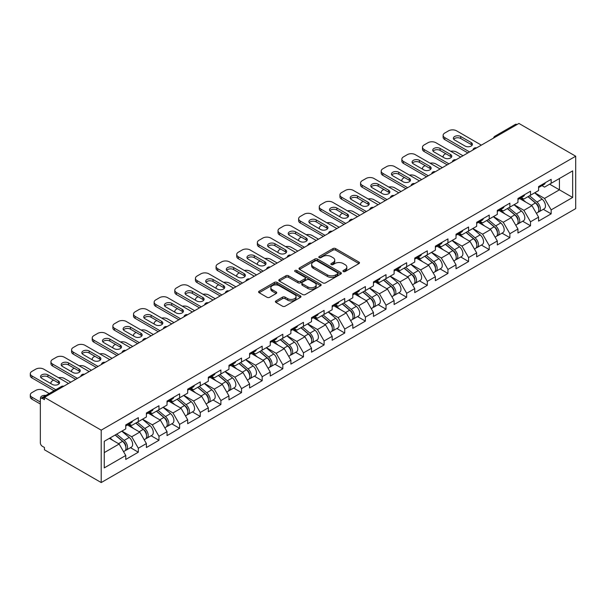 <?xml version="1.0" encoding="UTF-8"?>
<svg xmlns="http://www.w3.org/2000/svg" width="606" height="606" viewBox="0 0 606 606"><rect width="100%" height="100%" fill="white"/><g stroke="black" fill="none" stroke-linecap="round" stroke-linejoin="round"><path stroke-width="0.91" d="M343.322 271.549A1.288 0.742 0 0 0 345.14 271.549L358.941 263.58A1.833 1.06 0 0 0 359.479 262.83A1.833 1.06 0 0 0 358.941 262.08L335.565 248.581A1.833 1.06 0 0 0 332.967 248.581L319.165 256.55A1.288 0.742 0 0 0 318.786 257.073A1.288 0.742 0 0 0 319.165 257.603A1.288 0.742 0 0 0 320.983 257.603L322.771 256.573A5.878 3.394 0 0 1 331.081 256.573L333.027 257.694A5.878 3.394 0 0 1 334.754 260.095A5.878 3.394 0 0 1 333.027 262.496L331.247 263.527A1.288 0.742 0 0 0 330.868 264.049A1.288 0.742 0 0 0 331.247 264.572A1.288 0.742 0 0 0 333.065 264.572L334.845 263.542A5.878 3.394 0 0 1 343.163 263.542L345.109 264.67A5.878 3.394 0 0 1 346.829 267.064A5.878 3.394 0 0 1 345.109 269.465L343.322 270.496A1.288 0.742 0 0 0 342.943 271.026A1.288 0.742 0 0 0 343.322 271.549L343.322 270.496M275.95 300.924A1.833 1.06 0 0 0 275.412 301.674A1.833 1.06 0 0 0 275.95 302.424L282.51 306.212A1.833 1.06 0 0 0 285.108 306.212L300.432 297.364A1.833 1.06 0 0 0 300.97 296.614A1.833 1.06 0 0 0 300.432 295.864L277.056 282.366A1.833 1.06 0 0 0 274.457 282.366L259.133 291.213A1.833 1.06 0 0 0 258.588 291.963A1.833 1.06 0 0 0 259.133 292.713L267.049 297.288A1.833 1.06 0 0 0 269.647 297.288L276.207 293.501A1.833 1.06 0 0 0 276.745 292.751A1.833 1.06 0 0 0 276.207 292.001L272.283 289.729A4.916 2.833 0 0 1 270.844 287.729A4.916 2.833 0 0 1 273.874 285.108A4.916 2.833 0 0 1 279.23 285.721L294.622 294.607A4.916 2.833 0 0 1 296.061 296.614A4.916 2.833 0 0 1 293.024 299.235A4.916 2.833 0 0 1 287.668 298.614L285.108 297.137A1.833 1.06 0 0 0 282.51 297.137L275.95 300.924L275.95 302.424L282.51 298.667L282.51 297.137M44.45 397.385L518.933 123.442L575.7 156.212L101.21 430.154L44.45 397.385L44.45 399.672L42.329 398.453A2.81 1.621 -120 0 0 40.928 398.316A2.81 1.621 -120 0 0 40.344 399.596L40.344 442.834A2.81 1.621 -120 0 0 42.329 446.274L44.45 447.493L44.45 449.788L101.21 482.558L101.21 430.154M322.9 282.888A1.833 1.06 0 0 0 325.498 282.888L340.822 274.041A1.833 1.06 0 0 0 341.36 273.291A1.833 1.06 0 0 0 340.822 272.541L317.446 259.042A1.833 1.06 0 0 0 314.847 259.042L299.523 267.89A1.833 1.06 0 0 0 298.985 268.64A1.833 1.06 0 0 0 299.523 269.39L322.9 282.888M295.554 271.829A1.288 0.742 0 0 1 296.857 272.011L296.857 270.481L320.627 284.199A1.833 1.06 0 0 1 321.165 284.949A1.833 1.06 0 0 1 320.627 285.699L305.303 294.546A1.833 1.06 0 0 1 302.705 294.546L279.328 281.055L279.328 279.555A1.833 1.06 0 0 0 278.79 280.305A1.833 1.06 0 0 0 279.328 281.055M279.328 279.555L285.888 275.768A1.833 1.06 0 0 1 288.479 275.768L297.963 281.237A1.833 1.06 0 0 0 300.561 281.237L304.909 278.73A1.833 1.06 0 0 0 305.447 277.98A1.833 1.06 0 0 0 304.909 277.23L295.039 271.526A1.288 0.742 0 0 1 294.667 271.003A1.288 0.742 0 0 1 295.455 270.321A1.288 0.742 0 0 1 296.857 270.481M101.21 482.558L575.7 208.615L575.7 156.212M130.479 447.66L138.327 452.197L138.327 448.22L131.714 436.767L121.92 431.108M138.327 452.197L125.76 459.454L125.76 455.477L104.255 467.893L104.255 441.312L125.76 428.897L125.76 424.92L138.327 417.663L138.327 421.64L146.394 416.981L146.394 413.004L158.969 405.747L158.969 409.717L167.036 405.058L167.036 401.089L179.611 393.832L179.611 397.801L187.678 393.142L187.678 389.173L200.253 381.916L200.253 385.886L208.32 381.227L208.32 377.25L220.895 369.993L220.895 373.97L228.962 369.312L228.962 365.335L241.536 358.078L241.536 362.055L249.604 357.388L249.604 353.419L262.178 346.162L262.178 350.132L270.246 345.473L270.246 341.504L282.82 334.247L282.82 338.216L290.888 333.558L290.888 329.581L303.454 322.324L303.454 326.301L311.529 321.642L311.529 317.665L324.096 310.408L324.096 314.385L332.171 309.719L332.171 305.75L344.738 298.493L344.738 302.462L352.813 297.804L352.813 293.834L365.38 286.577L365.38 290.547L373.455 285.888L373.455 281.919L386.022 274.662L386.022 278.631L394.097 273.973L394.097 269.996L406.664 262.739L406.664 266.716L414.739 262.057L414.739 258.08L427.306 250.823L427.306 254.793L435.381 250.134L435.381 246.165L447.948 238.908L447.948 242.877L456.023 238.219L456.023 234.249L468.589 226.992L468.589 230.962L476.664 226.303L476.664 222.326L489.231 215.069L489.231 219.046L497.299 214.388L497.299 210.411L509.873 203.154L509.873 207.131L517.941 202.465L517.941 198.495L530.515 191.238L530.515 195.208L538.582 190.549L538.582 186.58L551.157 179.323L551.157 183.292L572.655 170.877L572.655 197.465L551.157 209.881L544.536 198.42L534.75 192.769M543.302 209.32L551.157 213.85L551.157 209.881M551.157 213.85L538.582 221.107L538.582 217.137L530.515 221.796L523.895 210.335L514.108 204.684M522.66 221.235L530.515 225.765L530.515 221.796M530.515 225.765L517.941 233.022L517.941 229.053L509.873 233.711L503.26 222.25L493.466 216.6M502.026 233.151L509.873 237.688L509.873 233.711M509.873 237.688L497.299 244.945L497.299 240.968L489.231 245.627L482.618 234.174L472.824 228.515M481.384 245.066L489.231 249.604L489.231 245.627M489.231 249.604L476.664 256.861L476.664 252.884L468.589 257.55L461.977 246.089L452.182 240.438M460.742 256.989L468.589 261.519L468.589 257.55M468.589 261.519L456.023 268.776L456.023 264.807L447.948 269.465L441.335 258.005L431.54 252.354M440.1 268.905L447.948 273.435L447.948 269.465M447.948 273.435L435.381 280.692L435.381 276.722L427.306 281.381L420.693 269.92L410.898 264.269M419.458 280.82L427.306 285.35L427.306 281.381M427.306 285.35L414.739 292.607L414.739 288.638L406.664 293.296L400.051 281.843L390.256 276.185M398.816 292.736L406.664 297.273L406.664 293.296M406.664 297.273L394.097 304.53L394.097 300.553L386.022 305.212L379.409 293.758L369.615 288.1M378.174 304.659L386.022 309.189L386.022 305.212M386.022 309.189L373.455 316.446L373.455 312.476L365.38 317.135L358.767 305.674L348.973 300.023M357.532 316.574L365.38 321.104L365.38 317.135M365.38 321.104L352.813 328.361L352.813 324.392L344.738 329.05L338.125 317.589L328.331 311.938M336.891 328.49L344.738 333.02L344.738 329.05M344.738 333.02L332.171 340.277L332.171 336.307L324.096 340.966L317.483 329.505L307.689 323.854M316.249 340.405L324.096 344.943L324.096 340.966M324.096 344.943L311.529 352.2L311.529 348.223L303.454 352.881L296.842 341.428L287.047 335.769M295.607 352.321L303.454 356.858L303.454 352.881M303.454 356.858L290.888 364.115L290.888 360.138L282.82 364.804L276.2 353.343L266.413 347.692M274.965 364.244L282.82 368.774L282.82 364.804M282.82 368.774L270.246 376.031L270.246 372.061L262.178 376.72L255.558 365.259L245.771 359.608M254.323 376.159L262.178 380.689L262.178 376.72M262.178 380.689L249.604 387.946L249.604 383.977L241.536 388.635L234.916 377.174L225.129 371.523M233.681 388.075L241.536 392.612L241.536 388.635M241.536 392.612L228.962 399.869L228.962 395.892L220.895 400.551L214.274 389.097L204.487 383.439M213.039 399.99L220.895 404.528L220.895 400.551M220.895 404.528L208.32 411.785L208.32 407.808L200.253 412.474L193.632 401.013L183.845 395.362M192.397 411.913L200.253 416.443L200.253 412.474M200.253 416.443L187.678 423.7L187.678 419.731L179.611 424.389L172.99 412.928L163.203 407.277M171.756 423.829L179.611 428.359L179.611 424.389M179.611 428.359L167.036 435.616L167.036 431.646L158.969 436.305L152.356 424.844L142.561 419.193M151.121 435.744L158.969 440.274L158.969 436.305M158.969 440.274L146.394 447.531L146.394 443.562L138.327 448.22M129.154 423.98L131.714 425.457L138.327 421.64M131.714 436.767L139.781 432.101L127.434 424.973M146.394 443.562L139.781 432.101M149.796 412.065L152.356 413.542L158.969 409.717M152.356 424.844L160.423 420.185L148.076 413.057M167.036 431.646L160.423 420.185M170.438 400.149L172.99 401.619L179.611 397.801M172.99 412.928L181.065 408.27L168.718 401.142M187.678 419.731L181.065 408.27M191.079 388.226L193.632 389.703L200.253 385.886M193.632 401.013L201.707 396.354L189.36 389.219M208.32 407.808L201.707 396.354M211.721 376.311L214.274 377.788L220.895 373.97M214.274 389.097L222.349 384.431L210.002 377.303M228.962 395.892L222.349 384.431M232.363 364.395L234.916 365.873L241.536 362.055M234.916 377.174L242.991 372.516L230.644 365.388M249.604 383.977L242.991 372.516M253.005 352.48L255.558 353.957L262.178 350.132M255.558 365.259L263.633 360.6L251.278 353.472M270.246 372.061L263.633 360.6M273.647 340.557L276.2 342.034L282.82 338.216M276.2 353.343L284.275 348.685L271.92 341.549M290.888 360.138L284.275 348.685M294.281 328.641L296.842 330.118L303.454 326.301M296.842 341.428L304.916 336.762L292.562 329.634M311.529 348.223L304.916 336.762M314.923 316.726L317.483 318.203L324.096 314.385M317.483 329.505L325.558 324.846L313.204 317.718M332.171 336.307L325.558 324.846M335.565 304.81L338.125 306.288L344.738 302.462M338.125 317.589L346.2 312.931L333.845 305.803M352.813 324.392L346.2 312.931M356.207 292.887L358.767 294.365L365.38 290.547M358.767 305.674L366.835 301.015L354.487 293.887M373.455 312.476L366.835 301.015M376.849 280.972L379.409 282.449L386.022 278.631M379.409 293.758L387.476 289.1L375.129 281.964M394.097 300.553L387.476 289.1M397.491 269.056L400.051 270.534L406.664 266.716M400.051 281.843L408.118 277.177L395.771 270.049M414.739 288.638L408.118 277.177M418.132 257.141L420.693 258.618L427.306 254.793M420.693 269.92L428.76 265.261L416.413 258.133M435.381 276.722L428.76 265.261M438.774 245.225L441.335 246.695L447.948 242.877M441.335 258.005L449.402 253.346L437.055 246.218M456.023 264.807L449.402 253.346M459.416 233.302L461.977 234.78L468.589 230.962M461.977 246.089L470.044 241.43L457.697 234.295M476.664 252.884L470.044 241.43M480.058 221.387L482.618 222.864L489.231 219.046M482.618 234.174L490.686 229.507L478.339 222.379M497.299 240.968L490.686 229.507M500.7 209.471L503.26 210.949L509.873 207.131M503.26 222.25L511.328 217.592L498.98 210.464M517.941 229.053L511.328 217.592M521.342 197.556L523.895 199.033L530.515 195.208M523.895 210.335L531.97 205.676L519.622 198.548M538.582 217.137L531.97 205.676M516.948 124.586L496.443 136.426M495.594 136.911A2.81 1.621 120 0 1 496.306 136.35A2.81 1.621 60 0 0 494.905 136.214L515.418 124.366A2.81 1.621 60 0 1 516.82 124.51M541.984 185.633L544.536 187.11L551.157 183.292M544.536 198.42L559.421 189.822L559.421 178.52L572.655 170.877M549.634 184.171L572.655 197.465M104.255 452.614L119.14 444.024L109.353 438.365M125.76 455.477L119.14 444.024M343.837 271.73L345.109 270.996A5.878 3.394 0 0 0 346.829 268.594L346.829 267.064M334.754 260.095L334.754 261.625A5.878 3.394 0 0 1 333.027 264.019L331.755 264.754M358.919 263.595L335.565 250.111A1.833 1.06 0 0 0 332.967 250.111L319.68 257.785M340.799 274.056L317.446 260.572A1.833 1.06 0 0 0 314.847 260.572L299.546 269.405M337.572 273.814A1.288 0.742 0 0 0 337.951 273.291A1.288 0.742 0 0 0 337.572 272.768L317.052 260.921A1.288 0.742 0 0 0 315.234 260.921L313.355 262.004A5.878 3.394 0 0 0 311.635 264.405A5.878 3.394 0 0 0 313.355 266.807L327.384 274.904A5.878 3.394 0 0 0 335.694 274.904L337.572 273.814L337.572 275.344A1.288 0.742 0 0 0 337.951 274.821L337.951 273.291M311.635 264.405L311.635 265.936A5.878 3.394 0 0 0 313.355 268.337L313.355 266.807M337.572 275.344L335.694 276.434A5.878 3.394 0 0 1 327.384 276.434L313.355 268.337M279.351 281.063L285.888 277.29L285.888 275.768M305.447 277.98L305.447 279.502A1.833 1.06 0 0 1 304.909 280.252L300.561 282.767A1.833 1.06 0 0 1 297.963 282.767L288.479 277.29A1.833 1.06 0 0 0 285.888 277.29M296.857 272.011L320.604 285.714M307.803 286.918A4.916 2.833 0 0 0 313.158 287.532A4.916 2.833 0 0 0 316.188 284.911A4.916 2.833 0 0 0 314.749 282.911L309.325 279.775A1.833 1.06 0 0 0 306.727 279.775L302.379 282.29A1.833 1.06 0 0 0 301.841 283.04A1.833 1.06 0 0 0 302.379 283.79L307.803 286.918L307.803 288.448A4.916 2.833 0 0 0 313.158 289.062A4.916 2.833 0 0 0 316.188 286.441L316.188 284.911M301.841 283.04L301.841 284.57A1.833 1.06 0 0 0 302.379 285.32L302.379 283.79M307.803 288.448L302.379 285.32M296.061 296.614L296.061 298.137A4.916 2.833 0 0 1 293.024 300.758A4.916 2.833 0 0 1 287.668 300.144L285.108 298.667A1.833 1.06 0 0 0 282.51 298.667M270.844 287.729L270.844 289.251A4.916 2.833 0 0 0 272.283 291.259L272.283 289.729M276.185 293.516L272.283 291.259M300.432 295.864L300.432 297.364L277.056 283.896A1.833 1.06 0 0 0 274.457 283.896L259.156 292.728M537.007 204.154L536.083 203.624M538.196 212.032A6.174 3.568 -120 0 0 539.09 211.752A6.174 3.568 -120 0 0 540.204 207.434A6.174 3.568 -120 0 0 536.984 202.056L529.538 195.776M539.09 211.752L544.188 208.812A6.174 3.568 -120 0 0 545.294 204.495A6.174 3.568 -120 0 0 542.082 199.116L534.636 192.829M528.106 196.602L536.598 203.767A3.742 2.159 60 0 1 538.62 208.381M462.969 155.757L456.545 152.045A5.613 3.242 0 0 0 450.72 151.28M445.766 153.689L444.774 154.265A5.613 3.242 0 0 0 443.13 156.553A5.613 3.242 0 0 0 443.274 157.295M536.378 213.32L537.507 212.668A6.174 3.568 -120 0 0 538.613 208.35A6.174 3.568 -120 0 0 535.401 202.972L527.955 196.692M525.803 202.116L520.781 197.874M453.727 139.251A4.303 2.485 180 0 1 460.719 138.486L471.173 144.523A4.303 2.485 180 0 1 472.074 145.288M467.862 152.924L444.774 139.6A5.613 3.242 180 0 1 443.13 137.304L443.13 135.32A5.613 3.242 0 0 0 444.774 137.607L444.774 139.6M540.241 185.618A6.174 3.568 60 0 1 539.09 187.307A6.174 3.568 60 0 1 538.582 187.512M545.339 182.679A6.174 3.568 60 0 1 544.188 184.36L539.09 187.307M443.13 135.32A5.613 3.242 0 0 1 444.774 133.025L448.607 130.813A5.613 3.242 0 0 1 456.545 130.813L481.361 145.137M469.582 151.932L444.774 137.607M460.719 136.501L471.173 142.539A4.303 2.485 180 0 1 472.43 144.296A4.303 2.485 180 0 1 469.771 146.591A4.303 2.485 180 0 1 465.082 146.054L454.629 140.016A4.303 2.485 180 0 1 453.371 138.259A4.303 2.485 180 0 1 456.03 135.964A4.303 2.485 180 0 1 460.719 136.501L460.719 138.486M516.373 216.077L515.441 215.539M517.554 223.947A6.174 3.568 -120 0 0 518.448 223.667A6.174 3.568 -120 0 0 519.562 219.349A6.174 3.568 -120 0 0 516.342 213.971L508.896 207.691M518.448 223.667L523.546 220.728A6.174 3.568 -120 0 0 524.652 216.41A6.174 3.568 -120 0 0 521.44 211.032L513.994 204.752M507.464 208.517L515.956 215.683A3.742 2.159 60 0 1 517.978 220.296M442.327 167.673L435.911 163.968A5.613 3.242 0 0 0 430.078 163.196M425.124 165.605L424.132 166.18A5.613 3.242 0 0 0 422.488 168.476A5.613 3.242 0 0 0 422.632 169.21M515.736 225.235L516.865 224.584A6.174 3.568 -120 0 0 517.971 220.266A6.174 3.568 -120 0 0 514.759 214.888L507.313 208.608M505.162 214.032L500.139 209.797M495.731 227.992L494.799 227.455M496.912 235.863A6.174 3.568 -120 0 0 497.806 235.582A6.174 3.568 -120 0 0 498.92 231.272A6.174 3.568 -120 0 0 495.7 225.886L488.254 219.607M497.806 235.582L502.904 232.643A6.174 3.568 -120 0 0 504.01 228.326A6.174 3.568 -120 0 0 500.798 222.947L493.352 216.668M486.823 220.432L495.314 227.606A3.742 2.159 60 0 1 497.337 232.212M421.685 179.588L415.269 175.884A5.613 3.242 0 0 0 409.436 175.119M404.482 177.528L403.49 178.096A5.613 3.242 0 0 0 401.846 180.391A5.613 3.242 0 0 0 401.998 181.133M495.094 237.151L496.223 236.499A6.174 3.568 -120 0 0 497.329 232.189A6.174 3.568 -120 0 0 494.117 226.803L486.671 220.523M484.52 225.955L479.497 221.713M475.089 239.908L474.157 239.37M476.271 247.778A6.174 3.568 -120 0 0 477.172 247.498A6.174 3.568 -120 0 0 478.278 243.188A6.174 3.568 -120 0 0 475.059 237.81L467.612 231.522M477.172 247.498L482.262 244.559A6.174 3.568 -120 0 0 483.368 240.249A6.174 3.568 -120 0 0 480.157 234.863L472.71 228.583M466.181 232.356L474.672 239.521A3.742 2.159 60 0 1 476.695 244.127M401.043 191.504L394.627 187.799A5.613 3.242 0 0 0 388.794 187.034M383.84 189.443L382.848 190.019A5.613 3.242 0 0 0 381.204 192.307A5.613 3.242 0 0 0 381.356 193.049M474.453 249.066L475.581 248.415A6.174 3.568 -120 0 0 476.687 244.104A6.174 3.568 -120 0 0 473.475 238.726L466.029 232.439M463.878 237.87L458.856 233.628M454.447 251.823L453.515 251.293M455.629 259.694A6.174 3.568 -120 0 0 456.53 259.421A6.174 3.568 -120 0 0 457.636 255.103A6.174 3.568 -120 0 0 454.424 249.725L446.97 243.445M456.53 259.421L461.62 256.474A6.174 3.568 -120 0 0 462.734 252.164A6.174 3.568 -120 0 0 459.515 246.786L452.068 240.499M445.539 244.271L454.03 251.437A3.742 2.159 60 0 1 456.053 256.05M380.401 203.419L373.985 199.715A5.613 3.242 0 0 0 368.16 198.95M363.199 201.359L362.206 201.934A5.613 3.242 0 0 0 360.562 204.222A5.613 3.242 0 0 0 360.714 204.964M453.811 260.981L454.939 260.338A6.174 3.568 -120 0 0 456.045 256.02A6.174 3.568 -120 0 0 452.833 250.642L445.387 244.362M443.236 249.786L438.214 245.544M433.805 263.739L432.881 263.209M434.987 271.617A6.174 3.568 -120 0 0 435.888 271.337A6.174 3.568 -120 0 0 436.994 267.019A6.174 3.568 -120 0 0 433.782 261.64L426.329 255.361M435.888 271.337L440.979 268.397A6.174 3.568 -120 0 0 442.092 264.08A6.174 3.568 -120 0 0 438.873 258.701L431.427 252.414M424.897 256.186L433.396 263.352A3.742 2.159 60 0 1 435.411 267.966M359.759 215.342L353.343 211.638A5.613 3.242 0 0 0 347.518 210.865M342.557 213.274L341.564 213.85A5.613 3.242 0 0 0 339.921 216.145A5.613 3.242 0 0 0 340.072 216.88M433.176 272.905L434.297 272.253A6.174 3.568 -120 0 0 435.411 267.935A6.174 3.568 -120 0 0 432.192 262.557L424.745 256.277M422.594 261.701L417.572 257.467M433.085 151.167A4.303 2.485 180 0 1 440.077 150.409L450.531 156.439A4.303 2.485 180 0 1 451.432 157.204M447.22 164.847L424.132 151.515A5.613 3.242 180 0 1 422.488 149.22L422.488 147.235A5.613 3.242 0 0 0 424.132 149.53L424.132 151.515M519.6 197.541A6.174 3.568 60 0 1 518.448 199.222A6.174 3.568 60 0 1 517.941 199.427M524.698 194.594A6.174 3.568 60 0 1 523.546 196.283L518.448 199.222M422.488 147.235A5.613 3.242 0 0 1 424.132 144.948L427.965 142.728A5.613 3.242 0 0 1 435.911 142.728L460.719 157.052M448.94 163.847L424.132 149.53M440.077 148.417L450.531 154.454A4.303 2.485 180 0 1 451.788 156.212A4.303 2.485 180 0 1 449.129 158.507A4.303 2.485 180 0 1 444.44 157.969L433.987 151.932A4.303 2.485 180 0 1 432.729 150.174A4.303 2.485 180 0 1 435.388 147.879A4.303 2.485 180 0 1 440.077 148.417L440.077 150.409M412.444 163.09A4.303 2.485 180 0 1 419.435 162.325L429.889 168.362A4.303 2.485 180 0 1 430.79 169.119M426.579 176.763L403.49 163.431A5.613 3.242 180 0 1 401.846 161.143L401.846 159.151A5.613 3.242 0 0 0 403.49 161.446L403.49 163.431M498.958 209.456A6.174 3.568 60 0 1 497.806 211.138A6.174 3.568 60 0 1 497.299 211.35M504.056 206.517A6.174 3.568 60 0 1 502.904 208.199L497.806 211.138M401.846 159.151A5.613 3.242 0 0 1 403.49 156.863L407.33 154.644A5.613 3.242 0 0 1 415.269 154.644L440.077 168.968M428.298 175.77L403.49 161.446M419.435 160.34L429.889 166.37A4.303 2.485 180 0 1 431.146 168.127A4.303 2.485 180 0 1 428.487 170.422A4.303 2.485 180 0 1 423.799 169.885L413.345 163.855A4.303 2.485 180 0 1 412.088 162.097A4.303 2.485 180 0 1 414.746 159.795A4.303 2.485 180 0 1 419.435 160.34L419.435 162.325M391.802 175.005A4.303 2.485 180 0 1 398.793 174.24L409.247 180.277A4.303 2.485 180 0 1 410.148 181.042M405.937 188.678L382.848 175.346A5.613 3.242 180 0 1 381.204 173.058L381.204 171.074A5.613 3.242 0 0 0 382.848 173.361L382.848 175.346M478.316 221.372A6.174 3.568 60 0 1 477.172 223.053A6.174 3.568 60 0 1 476.664 223.266M483.414 218.433A6.174 3.568 60 0 1 482.262 220.114L477.172 223.053M381.204 171.074A5.613 3.242 0 0 1 382.848 168.779L386.689 166.567A5.613 3.242 0 0 1 394.627 166.567L419.435 180.883M407.656 187.686L382.848 173.361M398.793 172.255L409.247 178.293A4.303 2.485 180 0 1 410.504 180.043A4.303 2.485 180 0 1 407.846 182.345A4.303 2.485 180 0 1 403.157 181.8L392.703 175.77A4.303 2.485 180 0 1 391.446 174.013A4.303 2.485 180 0 1 394.105 171.718A4.303 2.485 180 0 1 398.793 172.255L398.793 174.24M371.16 186.921A4.303 2.485 180 0 1 378.152 186.156L388.605 192.193A4.303 2.485 180 0 1 389.507 192.958M385.295 200.594L362.206 187.269A5.613 3.242 180 0 1 360.562 184.974L360.562 182.989A5.613 3.242 0 0 0 362.206 185.277L362.206 187.269M457.674 233.287A6.174 3.568 60 0 1 456.53 234.976A6.174 3.568 60 0 1 456.023 235.181M462.772 230.348A6.174 3.568 60 0 1 461.62 232.03L456.53 234.976M360.562 182.989A5.613 3.242 0 0 1 362.206 180.694L366.047 178.482A5.613 3.242 0 0 1 373.985 178.482L398.793 192.806M387.014 199.601L362.206 185.277M378.152 184.171L388.605 190.208A4.303 2.485 180 0 1 389.863 191.966A4.303 2.485 180 0 1 387.211 194.261A4.303 2.485 180 0 1 382.515 193.723L372.061 187.686A4.303 2.485 180 0 1 370.804 185.928A4.303 2.485 180 0 1 373.463 183.633A4.303 2.485 180 0 1 378.152 184.171L378.152 186.156M350.518 198.836A4.303 2.485 180 0 1 357.51 198.079L367.963 204.108A4.303 2.485 180 0 1 368.865 204.873M364.653 212.517L341.564 199.185A5.613 3.242 180 0 1 339.921 196.889L339.921 194.905A5.613 3.242 0 0 0 341.564 197.2L341.564 199.185M437.032 245.21A6.174 3.568 60 0 1 435.888 246.892A6.174 3.568 60 0 1 435.381 247.096M442.13 242.264A6.174 3.568 60 0 1 440.979 243.945L435.888 246.892M339.921 194.905A5.613 3.242 0 0 1 341.564 192.61L345.405 190.398A5.613 3.242 0 0 1 353.343 190.398L378.152 204.722M366.372 211.517L341.564 197.2M357.51 196.086L367.963 202.124A4.303 2.485 180 0 1 369.221 203.881A4.303 2.485 180 0 1 366.569 206.176A4.303 2.485 180 0 1 361.873 205.639L351.419 199.601A4.303 2.485 180 0 1 350.162 197.844A4.303 2.485 180 0 1 352.821 195.549A4.303 2.485 180 0 1 357.51 196.086L357.51 198.079M413.163 275.662L412.239 275.124M414.345 283.532A6.174 3.568 -120 0 0 415.246 283.252A6.174 3.568 -120 0 0 416.352 278.942A6.174 3.568 -120 0 0 413.14 273.556L405.694 267.276M415.246 283.252L420.337 280.313A6.174 3.568 -120 0 0 421.45 275.995A6.174 3.568 -120 0 0 418.231 270.617L410.785 264.337M404.255 268.102L412.754 275.268A3.742 2.159 60 0 1 414.769 279.881M339.118 227.258L332.702 223.553A5.613 3.242 0 0 0 326.876 222.788M321.915 225.197L320.922 225.765A5.613 3.242 0 0 0 319.279 228.061A5.613 3.242 0 0 0 319.43 228.803M412.534 284.82L413.656 284.169A6.174 3.568 -120 0 0 414.769 279.858A6.174 3.568 -120 0 0 411.55 274.473L404.104 268.193M401.952 273.617L396.93 269.382M329.876 210.759A4.303 2.485 180 0 1 336.868 209.994L347.321 216.024A4.303 2.485 180 0 1 348.223 216.789M344.011 224.432L320.922 211.1A5.613 3.242 180 0 1 319.279 208.805L319.279 206.82A5.613 3.242 0 0 0 320.922 209.115L320.922 211.1M416.39 257.126A6.174 3.568 60 0 1 415.246 258.807A6.174 3.568 60 0 1 414.739 259.02M421.488 254.187A6.174 3.568 60 0 1 420.337 255.868L415.246 258.807M319.279 206.82A5.613 3.242 0 0 1 320.922 204.533L324.763 202.313A5.613 3.242 0 0 1 332.702 202.313L357.51 216.637M345.731 223.44L320.922 209.115M336.868 208.01L347.321 214.039A4.303 2.485 180 0 1 348.579 215.797A4.303 2.485 180 0 1 345.928 218.092A4.303 2.485 180 0 1 341.231 217.554L330.785 211.517A4.303 2.485 180 0 1 329.52 209.759A4.303 2.485 180 0 1 332.179 207.464A4.303 2.485 180 0 1 336.868 208.01L336.868 209.994M392.521 287.577L391.597 287.039M393.703 295.448A6.174 3.568 -120 0 0 394.604 295.167A6.174 3.568 -120 0 0 395.71 290.857A6.174 3.568 -120 0 0 392.499 285.479L385.052 279.192M394.604 295.167L399.695 292.228A6.174 3.568 -120 0 0 400.808 287.911A6.174 3.568 -120 0 0 397.589 282.532L390.143 276.253M383.613 280.025L392.112 287.191A3.742 2.159 60 0 1 394.127 291.797M318.476 239.173L312.06 235.469A5.613 3.242 0 0 0 306.235 234.704M301.273 237.113L300.281 237.688A5.613 3.242 0 0 0 298.637 239.976A5.613 3.242 0 0 0 298.788 240.718M391.893 296.735L393.014 296.084A6.174 3.568 -120 0 0 394.127 291.774A6.174 3.568 -120 0 0 390.908 286.396L383.462 280.108M381.318 285.54L376.288 281.298M309.242 222.675A4.303 2.485 180 0 1 316.226 221.91L326.679 227.947A4.303 2.485 180 0 1 327.581 228.712M323.369 236.348L300.281 223.016A5.613 3.242 180 0 1 298.637 220.728L298.637 218.736A5.613 3.242 0 0 0 300.281 221.031L300.281 223.016M395.748 269.041A6.174 3.568 60 0 1 394.604 270.723A6.174 3.568 60 0 1 394.097 270.935M400.846 266.102A6.174 3.568 60 0 1 399.695 267.784L394.604 270.723M298.637 218.736A5.613 3.242 0 0 1 300.281 216.448L304.121 214.229A5.613 3.242 0 0 1 312.06 214.229L336.868 228.553M325.089 235.355L300.281 221.031M316.226 219.925L326.679 225.955A4.303 2.485 180 0 1 327.937 227.712A4.303 2.485 180 0 1 325.286 230.007A4.303 2.485 180 0 1 320.597 229.469L310.143 223.44A4.303 2.485 180 0 1 308.878 221.682A4.303 2.485 180 0 1 311.537 219.387A4.303 2.485 180 0 1 316.226 219.925L316.226 221.91M371.879 299.493L370.955 298.963M373.061 307.363A6.174 3.568 -120 0 0 373.963 307.09A6.174 3.568 -120 0 0 375.069 302.773A6.174 3.568 -120 0 0 371.857 297.394L364.411 291.107M373.963 307.09L379.053 304.144A6.174 3.568 -120 0 0 380.167 299.834A6.174 3.568 -120 0 0 376.947 294.455L369.501 288.168M362.971 291.94L371.47 299.106A3.742 2.159 60 0 1 373.485 303.72M297.834 251.089L291.418 247.384A5.613 3.242 0 0 0 285.593 246.619M280.631 249.028L279.639 249.604A5.613 3.242 0 0 0 277.995 251.891A5.613 3.242 0 0 0 278.146 252.634M371.251 308.651L372.372 308.007A6.174 3.568 -120 0 0 373.485 303.689A6.174 3.568 -120 0 0 370.266 298.311L362.82 292.024M360.676 297.455L355.646 293.213M288.6 234.59A4.303 2.485 180 0 1 295.584 233.825L306.038 239.862A4.303 2.485 180 0 1 306.939 240.627M302.727 248.263L279.639 234.931A5.613 3.242 180 0 1 277.995 232.643L277.995 230.659A5.613 3.242 0 0 0 279.639 232.946L279.639 234.931M375.114 280.957A6.174 3.568 60 0 1 373.963 282.638A6.174 3.568 60 0 1 373.455 282.85M380.204 278.018A6.174 3.568 60 0 1 379.053 279.699L373.963 282.638M277.995 230.659A5.613 3.242 0 0 1 279.639 228.364L283.479 226.152A5.613 3.242 0 0 1 291.418 226.152L316.226 240.476M304.447 247.271L279.639 232.946M295.584 231.84L306.038 237.878A4.303 2.485 180 0 1 307.303 239.635A4.303 2.485 180 0 1 304.644 241.93A4.303 2.485 180 0 1 299.955 241.393L289.501 235.355A4.303 2.485 180 0 1 288.236 233.598A4.303 2.485 180 0 1 290.895 231.303A4.303 2.485 180 0 1 295.584 231.84L295.584 233.825M351.238 311.408L350.313 310.878M352.419 319.286A6.174 3.568 -120 0 0 353.321 319.006A6.174 3.568 -120 0 0 354.427 314.688A6.174 3.568 -120 0 0 351.215 309.31L343.769 303.03M353.321 319.006L358.411 316.067A6.174 3.568 -120 0 0 359.525 311.749A6.174 3.568 -120 0 0 356.305 306.371L348.859 300.084M342.329 303.856L350.829 311.022A3.742 2.159 60 0 1 352.851 315.635M277.192 263.012L270.776 259.307A5.613 3.242 0 0 0 264.951 258.535M259.989 260.944L258.997 261.519A5.613 3.242 0 0 0 257.353 263.815A5.613 3.242 0 0 0 257.505 264.549M350.609 320.574L351.73 319.923A6.174 3.568 -120 0 0 352.844 315.605A6.174 3.568 -120 0 0 349.624 310.227L342.178 303.947M340.034 309.371L335.004 305.129M267.958 246.506A4.303 2.485 180 0 1 274.942 245.741L285.396 251.778A4.303 2.485 180 0 1 286.297 252.543M282.085 260.179L258.997 246.854A5.613 3.242 180 0 1 257.353 244.559L257.353 242.574A5.613 3.242 0 0 0 258.997 244.862L258.997 246.854M354.472 292.88A6.174 3.568 60 0 1 353.321 294.561A6.174 3.568 60 0 1 352.813 294.766M359.563 289.933A6.174 3.568 60 0 1 358.411 291.615L353.321 294.561M257.353 242.574A5.613 3.242 0 0 1 258.997 240.279L262.837 238.067A5.613 3.242 0 0 1 270.776 238.067L295.584 252.391M283.813 259.186L258.997 244.862M274.942 243.756L285.396 249.793A4.303 2.485 180 0 1 286.661 251.551A4.303 2.485 180 0 1 284.002 253.846A4.303 2.485 180 0 1 279.313 253.308L268.859 247.271A4.303 2.485 180 0 1 267.594 245.513A4.303 2.485 180 0 1 270.253 243.218A4.303 2.485 180 0 1 274.942 243.756L274.942 245.741M330.596 323.331L329.672 322.793M331.777 331.202A6.174 3.568 -120 0 0 332.679 330.921A6.174 3.568 -120 0 0 333.785 326.604A6.174 3.568 -120 0 0 330.573 321.225L323.127 314.946M332.679 330.921L337.769 327.982A6.174 3.568 -120 0 0 338.883 323.665A6.174 3.568 -120 0 0 335.663 318.286L328.217 312.007M321.688 315.771L330.187 322.937A3.742 2.159 60 0 1 332.209 327.551M256.55 274.927L250.134 271.223A5.613 3.242 0 0 0 244.309 270.458M239.347 272.867L238.355 273.435A5.613 3.242 0 0 0 236.711 275.73A5.613 3.242 0 0 0 236.863 276.465M329.967 332.489L331.088 331.838A6.174 3.568 -120 0 0 332.202 327.52A6.174 3.568 -120 0 0 328.982 322.142L321.536 315.862M319.392 321.286L314.362 317.052M247.316 258.421A4.303 2.485 180 0 1 254.3 257.664L264.754 263.693A4.303 2.485 180 0 1 265.655 264.458M261.451 272.102L238.355 258.77A5.613 3.242 180 0 1 236.711 256.474L236.711 254.49A5.613 3.242 0 0 0 238.355 256.785L238.355 258.77M333.83 304.795A6.174 3.568 60 0 1 332.679 306.477A6.174 3.568 60 0 1 332.171 306.689M338.921 301.849A6.174 3.568 60 0 1 337.769 303.538L332.679 306.477M236.711 254.49A5.613 3.242 0 0 1 238.355 252.202L242.195 249.983A5.613 3.242 0 0 1 250.134 249.983L274.942 264.307M263.171 271.109L238.355 256.785M254.3 255.671L264.754 261.709A4.303 2.485 180 0 1 266.019 263.466A4.303 2.485 180 0 1 263.36 265.761A4.303 2.485 180 0 1 258.671 265.223L248.218 259.186A4.303 2.485 180 0 1 246.953 257.429A4.303 2.485 180 0 1 249.611 255.134A4.303 2.485 180 0 1 254.3 255.671L254.3 257.664M309.954 335.247L309.03 334.709M311.136 343.117A6.174 3.568 -120 0 0 312.037 342.837A6.174 3.568 -120 0 0 313.143 338.527A6.174 3.568 -120 0 0 309.931 333.149L302.485 326.861M312.037 342.837L317.127 339.898A6.174 3.568 -120 0 0 318.241 335.58A6.174 3.568 -120 0 0 315.022 330.202L307.575 323.922M301.046 327.687L309.545 334.86A3.742 2.159 60 0 1 311.567 339.466M235.908 286.843L229.492 283.138A5.613 3.242 0 0 0 223.667 282.373M218.713 284.782L217.721 285.35A5.613 3.242 0 0 0 216.069 287.645A5.613 3.242 0 0 0 216.221 288.388M309.325 344.405L310.446 343.753A6.174 3.568 -120 0 0 311.56 339.443A6.174 3.568 -120 0 0 308.34 334.065L300.894 327.778M298.75 333.209L293.721 328.967M226.674 270.344A4.303 2.485 180 0 1 233.658 269.579L244.112 275.616A4.303 2.485 180 0 1 245.013 276.374M240.809 284.017L217.721 270.685A5.613 3.242 180 0 1 216.069 268.397L216.069 266.405A5.613 3.242 0 0 0 217.721 268.7L217.721 270.685M313.188 316.711A6.174 3.568 60 0 1 312.037 318.392A6.174 3.568 60 0 1 311.529 318.604M318.279 313.772A6.174 3.568 60 0 1 317.127 315.453L312.037 318.392M216.069 266.405A5.613 3.242 0 0 1 217.721 264.118L221.554 261.898A5.613 3.242 0 0 1 229.492 261.898L254.3 276.222M242.529 283.025L217.721 268.7M233.658 267.594L244.112 273.624A4.303 2.485 180 0 1 245.377 275.382A4.303 2.485 180 0 1 242.718 277.677A4.303 2.485 180 0 1 238.029 277.139L227.576 271.109A4.303 2.485 180 0 1 226.311 269.352A4.303 2.485 180 0 1 228.97 267.057A4.303 2.485 180 0 1 233.658 267.594L233.658 269.579M289.312 347.162L288.388 346.624M290.501 355.033A6.174 3.568 -120 0 0 291.395 354.76A6.174 3.568 -120 0 0 292.509 350.442A6.174 3.568 -120 0 0 289.289 345.064L281.843 338.777M291.395 354.76L296.493 351.813A6.174 3.568 -120 0 0 297.599 347.503A6.174 3.568 -120 0 0 294.387 342.117L286.933 335.838M280.411 339.61L288.903 346.776A3.742 2.159 60 0 1 290.925 351.389M215.266 298.758L208.85 295.054A5.613 3.242 0 0 0 203.025 294.289M198.071 296.698L197.079 297.273A5.613 3.242 0 0 0 195.435 299.561A5.613 3.242 0 0 0 195.579 300.303M288.683 356.32L289.804 355.677A6.174 3.568 -120 0 0 290.918 351.359A6.174 3.568 -120 0 0 287.698 345.981L280.252 339.693M278.109 345.125L273.079 340.883M206.032 282.26A4.303 2.485 180 0 1 213.017 281.495L223.47 287.532A4.303 2.485 180 0 1 224.371 288.297M220.167 295.933L197.079 282.601A5.613 3.242 180 0 1 195.435 280.313L195.435 278.328A5.613 3.242 0 0 0 197.079 280.616L197.079 282.601M292.546 328.626A6.174 3.568 60 0 1 291.395 330.308A6.174 3.568 60 0 1 290.888 330.52M297.637 325.687A6.174 3.568 60 0 1 296.493 327.369L291.395 330.308M195.435 278.328A5.613 3.242 0 0 1 197.079 276.033L200.912 273.821A5.613 3.242 0 0 1 208.85 273.821L233.658 288.138M221.887 294.94L197.079 280.616M213.017 279.51L223.47 285.547A4.303 2.485 180 0 1 224.735 287.305A4.303 2.485 180 0 1 222.076 289.6A4.303 2.485 180 0 1 217.387 289.062L206.934 283.025A4.303 2.485 180 0 1 205.669 281.267A4.303 2.485 180 0 1 208.328 278.972A4.303 2.485 180 0 1 213.017 279.51L213.017 281.495M268.67 359.078L267.746 358.547M269.859 366.956A6.174 3.568 -120 0 0 270.753 366.675A6.174 3.568 -120 0 0 271.867 362.358A6.174 3.568 -120 0 0 268.647 356.979L261.201 350.7M270.753 366.675L275.851 363.729A6.174 3.568 -120 0 0 276.957 359.419A6.174 3.568 -120 0 0 273.745 354.04L266.292 347.753M259.769 351.525L268.261 358.691A3.742 2.159 60 0 1 270.284 363.305M194.624 310.681L188.208 306.969A5.613 3.242 0 0 0 182.383 306.204M177.429 308.613L176.437 309.189A5.613 3.242 0 0 0 174.793 311.476A5.613 3.242 0 0 0 174.937 312.219M268.041 368.236L269.17 367.592A6.174 3.568 -120 0 0 270.276 363.274A6.174 3.568 -120 0 0 267.057 357.896L259.61 351.616M257.467 357.04L252.437 352.798M185.391 294.175A4.303 2.485 180 0 1 192.375 293.41L202.828 299.447A4.303 2.485 180 0 1 203.73 300.212M199.525 307.848L176.437 294.524A5.613 3.242 180 0 1 174.793 292.228L174.793 290.244A5.613 3.242 0 0 0 176.437 292.531L176.437 294.524M271.905 340.542A6.174 3.568 60 0 1 270.753 342.231A6.174 3.568 60 0 1 270.246 342.435M276.995 337.603A6.174 3.568 60 0 1 275.851 339.284L270.753 342.231M174.793 290.244A5.613 3.242 0 0 1 176.437 287.948L180.27 285.737A5.613 3.242 0 0 1 188.208 285.737L213.017 300.061M201.245 306.856L176.437 292.531M192.375 291.425L202.828 297.463A4.303 2.485 180 0 1 204.093 299.22A4.303 2.485 180 0 1 201.434 301.515A4.303 2.485 180 0 1 196.745 300.977L186.292 294.94A4.303 2.485 180 0 1 185.035 293.183A4.303 2.485 180 0 1 187.686 290.888A4.303 2.485 180 0 1 192.375 291.425L192.375 293.41M248.028 371.001L247.104 370.463M249.217 378.871A6.174 3.568 -120 0 0 250.111 378.591A6.174 3.568 -120 0 0 251.225 374.273A6.174 3.568 -120 0 0 248.005 368.895L240.559 362.615M250.111 378.591L255.209 375.652A6.174 3.568 -120 0 0 256.315 371.334A6.174 3.568 -120 0 0 253.103 365.956L245.657 359.676M239.128 363.441L247.619 370.607A3.742 2.159 60 0 1 249.642 375.22M173.983 322.597L167.567 318.892A5.613 3.242 0 0 0 161.741 318.12M156.787 320.529L155.795 321.104A5.613 3.242 0 0 0 154.151 323.399A5.613 3.242 0 0 0 154.295 324.134M247.399 380.159L248.528 379.507A6.174 3.568 -120 0 0 249.634 375.19A6.174 3.568 -120 0 0 246.422 369.811L238.969 363.532M236.825 368.956L231.803 364.721M164.749 306.091A4.303 2.485 180 0 1 171.74 305.333L182.186 311.363A4.303 2.485 180 0 1 183.095 312.128M178.884 319.771L155.795 306.439A5.613 3.242 180 0 1 154.151 304.144L154.151 302.159A5.613 3.242 0 0 0 155.795 304.454L155.795 306.439M251.263 352.465A6.174 3.568 60 0 1 250.111 354.146A6.174 3.568 60 0 1 249.604 354.351M256.353 349.518A6.174 3.568 60 0 1 255.209 351.207L250.111 354.146M154.151 302.159A5.613 3.242 0 0 1 155.795 299.872L159.628 297.652A5.613 3.242 0 0 1 167.567 297.652L192.375 311.976M180.603 318.771L155.795 304.454M171.74 303.341L182.186 309.378A4.303 2.485 180 0 1 183.451 311.136A4.303 2.485 180 0 1 180.793 313.431A4.303 2.485 180 0 1 176.104 312.893L165.65 306.856A4.303 2.485 180 0 1 164.393 305.098A4.303 2.485 180 0 1 167.044 302.803A4.303 2.485 180 0 1 171.74 303.341L171.74 305.333M227.386 382.916L226.462 382.378M228.576 390.787A6.174 3.568 -120 0 0 229.469 390.506A6.174 3.568 -120 0 0 230.583 386.196A6.174 3.568 -120 0 0 227.364 380.81L219.917 374.531M229.469 390.506L234.567 387.567A6.174 3.568 -120 0 0 235.673 383.25A6.174 3.568 -120 0 0 232.462 377.871L225.015 371.592M218.486 375.356L226.977 382.522A3.742 2.159 60 0 1 229 387.136M153.341 334.512L146.925 330.808A5.613 3.242 0 0 0 141.1 330.043M136.145 332.452L135.153 333.02A5.613 3.242 0 0 0 133.509 335.315A5.613 3.242 0 0 0 133.653 336.057M226.758 392.074L227.886 391.423A6.174 3.568 -120 0 0 228.992 387.113A6.174 3.568 -120 0 0 225.78 381.727L218.327 375.447M216.183 380.879L211.161 376.637M144.107 318.014A4.303 2.485 180 0 1 151.099 317.249L161.552 323.278A4.303 2.485 180 0 1 162.453 324.043M158.242 331.687L135.153 318.355A5.613 3.242 180 0 1 133.509 316.059L133.509 314.075A5.613 3.242 0 0 0 135.153 316.37L135.153 318.355M230.621 364.38A6.174 3.568 60 0 1 229.469 366.062A6.174 3.568 60 0 1 228.962 366.274M235.711 361.441A6.174 3.568 60 0 1 234.567 363.123L229.469 366.062M133.509 314.075A5.613 3.242 0 0 1 135.153 311.787L138.986 309.568A5.613 3.242 0 0 1 146.925 309.568L171.74 323.892M159.961 330.694L135.153 316.37M151.099 315.264L161.552 321.294A4.303 2.485 180 0 1 162.809 323.051A4.303 2.485 180 0 1 160.151 325.346A4.303 2.485 180 0 1 155.462 324.808L145.008 318.771A4.303 2.485 180 0 1 143.751 317.021A4.303 2.485 180 0 1 146.402 314.719A4.303 2.485 180 0 1 151.099 315.264L151.099 317.249M206.744 394.832L205.82 394.294M207.934 402.702A6.174 3.568 -120 0 0 208.828 402.422A6.174 3.568 -120 0 0 209.941 398.112A6.174 3.568 -120 0 0 206.722 392.733L199.276 386.446M208.828 402.422L213.926 399.483A6.174 3.568 -120 0 0 215.032 395.173A6.174 3.568 -120 0 0 211.82 389.787L204.374 383.507M197.844 387.279L206.335 394.445A3.742 2.159 60 0 1 208.358 399.051M132.706 346.427L126.283 342.723A5.613 3.242 0 0 0 120.458 341.958M115.504 344.367L114.511 344.943A5.613 3.242 0 0 0 112.867 347.23A5.613 3.242 0 0 0 113.011 347.973M206.116 403.99L207.244 403.338A6.174 3.568 -120 0 0 208.35 399.028A6.174 3.568 -120 0 0 205.139 393.65L197.692 387.363M195.541 392.794L190.519 388.552M123.465 329.929A4.303 2.485 180 0 1 130.457 329.164L140.91 335.201A4.303 2.485 180 0 1 141.812 335.966M137.6 343.602L114.511 330.27A5.613 3.242 180 0 1 112.867 327.982L112.867 325.998A5.613 3.242 0 0 0 114.511 328.285L114.511 330.27M209.979 376.296A6.174 3.568 60 0 1 208.828 377.977A6.174 3.568 60 0 1 208.32 378.189M215.077 373.357A6.174 3.568 60 0 1 213.926 375.038L208.828 377.977M112.867 325.998A5.613 3.242 0 0 1 114.511 323.702L118.344 321.491A5.613 3.242 0 0 1 126.283 321.491L151.099 335.807M139.319 342.61L114.511 328.285M130.457 327.179L140.91 333.217A4.303 2.485 180 0 1 142.168 334.966A4.303 2.485 180 0 1 139.509 337.269A4.303 2.485 180 0 1 134.82 336.724L124.366 330.694A4.303 2.485 180 0 1 123.109 328.937A4.303 2.485 180 0 1 125.76 326.642A4.303 2.485 180 0 1 130.457 327.179L130.457 329.164M186.11 406.747L185.178 406.217M187.292 414.618A6.174 3.568 -120 0 0 188.186 414.345A6.174 3.568 -120 0 0 189.299 410.027A6.174 3.568 -120 0 0 186.08 404.649L178.634 398.362M188.186 414.345L193.284 411.398A6.174 3.568 -120 0 0 194.39 407.088A6.174 3.568 -120 0 0 191.178 401.71L183.732 395.423M177.202 399.195L185.694 406.361A3.742 2.159 60 0 1 187.716 410.974M112.065 358.343L105.641 354.639A5.613 3.242 0 0 0 99.816 353.874M94.862 356.283L93.869 356.858A5.613 3.242 0 0 0 92.226 359.146A5.613 3.242 0 0 0 92.37 359.888M185.474 415.905L186.603 415.262A6.174 3.568 -120 0 0 187.708 410.944A6.174 3.568 -120 0 0 184.497 405.565L177.05 399.286M174.899 404.71L169.877 400.468M102.823 341.845A4.303 2.485 180 0 1 109.815 341.08L120.268 347.117A4.303 2.485 180 0 1 121.17 347.882M116.958 355.517L93.869 342.185A5.613 3.242 180 0 1 92.226 339.898L92.226 337.913A5.613 3.242 0 0 0 93.869 340.201L93.869 342.185M189.337 388.211A6.174 3.568 60 0 1 188.186 389.893A6.174 3.568 60 0 1 187.678 390.105M194.435 385.272A6.174 3.568 60 0 1 193.284 386.954L188.186 389.893M92.226 337.913A5.613 3.242 0 0 1 93.869 335.618L97.702 333.406A5.613 3.242 0 0 1 105.641 333.406L130.457 347.73M118.678 354.525L93.869 340.201M109.815 339.095L120.268 345.132A4.303 2.485 180 0 1 121.526 346.89A4.303 2.485 180 0 1 118.867 349.185A4.303 2.485 180 0 1 114.178 348.647L103.724 342.61A4.303 2.485 180 0 1 102.467 340.852A4.303 2.485 180 0 1 105.126 338.557A4.303 2.485 180 0 1 109.815 339.095L109.815 341.08M165.468 418.663L164.537 418.132M166.65 426.541A6.174 3.568 -120 0 0 167.544 426.26A6.174 3.568 -120 0 0 168.657 421.943A6.174 3.568 -120 0 0 165.438 416.564L157.992 410.285M167.544 426.26L172.642 423.321A6.174 3.568 -120 0 0 173.748 419.004A6.174 3.568 -120 0 0 170.536 413.625L163.09 407.338M156.56 411.11L165.052 418.276A3.742 2.159 60 0 1 167.074 422.89M91.423 370.266L85.007 366.562A5.613 3.242 0 0 0 79.174 365.789M74.22 368.198L73.228 368.774A5.613 3.242 0 0 0 71.584 371.069A5.613 3.242 0 0 0 71.728 371.804M164.832 427.828L165.961 427.177A6.174 3.568 -120 0 0 167.067 422.859A6.174 3.568 -120 0 0 163.855 417.481L156.409 411.201M154.257 416.625L149.235 412.391M82.181 353.76A4.303 2.485 180 0 1 89.173 352.995L99.626 359.032A4.303 2.485 180 0 1 100.528 359.797M96.316 367.433L73.228 354.109A5.613 3.242 180 0 1 71.584 351.813L71.584 349.829A5.613 3.242 0 0 0 73.228 352.124L73.228 354.109M168.695 400.134A6.174 3.568 60 0 1 167.544 401.816A6.174 3.568 60 0 1 167.036 402.02M173.793 397.188A6.174 3.568 60 0 1 172.642 398.869L167.544 401.816M71.584 349.829A5.613 3.242 0 0 1 73.228 347.533L77.06 345.322A5.613 3.242 0 0 1 85.007 345.322L109.815 359.646M98.036 366.441L73.228 352.124M89.173 351.01L99.626 357.048A4.303 2.485 180 0 1 100.884 358.805A4.303 2.485 180 0 1 98.225 361.1A4.303 2.485 180 0 1 93.536 360.562L83.083 354.525A4.303 2.485 180 0 1 81.825 352.768A4.303 2.485 180 0 1 84.484 350.473A4.303 2.485 180 0 1 89.173 351.01L89.173 352.995M144.826 430.586L143.895 430.048M146.008 438.456A6.174 3.568 -120 0 0 146.902 438.176A6.174 3.568 -120 0 0 148.016 433.866A6.174 3.568 -120 0 0 144.796 428.48L137.35 422.2M146.902 438.176L152 435.237A6.174 3.568 -120 0 0 153.106 430.919A6.174 3.568 -120 0 0 149.894 425.541L142.448 419.261M135.918 423.026L144.41 430.192A3.742 2.159 60 0 1 146.432 434.805M70.781 382.181L64.365 378.477A5.613 3.242 0 0 0 58.532 377.712M53.578 380.121L52.586 380.689A5.613 3.242 0 0 0 50.942 382.984A5.613 3.242 0 0 0 51.093 383.727M144.19 439.744L145.319 439.092A6.174 3.568 -120 0 0 146.425 434.782A6.174 3.568 -120 0 0 143.213 429.396L135.767 423.117M133.615 428.54L128.593 424.306M61.539 365.683A4.303 2.485 180 0 1 68.531 364.918L78.985 370.948A4.303 2.485 180 0 1 79.886 371.713M75.674 379.356L52.586 366.024A5.613 3.242 180 0 1 50.942 363.729L50.942 361.744A5.613 3.242 0 0 0 52.586 364.039L52.586 366.024M148.053 412.05A6.174 3.568 60 0 1 146.902 413.731A6.174 3.568 60 0 1 146.394 413.943M153.151 409.111A6.174 3.568 60 0 1 152 410.792L146.902 413.731M50.942 361.744A5.613 3.242 0 0 1 52.586 359.456L56.426 357.237A5.613 3.242 0 0 1 64.365 357.237L89.173 371.561M77.394 378.364L52.586 364.039M68.531 362.933L78.985 368.963A4.303 2.485 180 0 1 80.242 370.72A4.303 2.485 180 0 1 77.583 373.016A4.303 2.485 180 0 1 72.894 372.478L62.441 366.441A4.303 2.485 180 0 1 61.183 364.683A4.303 2.485 180 0 1 63.842 362.388A4.303 2.485 180 0 1 68.531 362.933L68.531 364.918M124.185 442.501L123.253 441.963M125.366 450.372A6.174 3.568 -120 0 0 126.268 450.091A6.174 3.568 -120 0 0 127.374 445.781A6.174 3.568 -120 0 0 124.154 440.403L116.708 434.116M126.268 450.091L131.358 447.152A6.174 3.568 -120 0 0 132.472 442.834A6.174 3.568 -120 0 0 129.252 437.456L121.806 431.177M115.276 434.949L123.768 442.115A3.742 2.159 60 0 1 125.79 446.72M45.912 395.438A4.303 2.485 0 0 0 40.541 397.839A4.303 2.485 0 0 0 40.693 398.498M49.184 393.544L43.723 390.393A5.613 3.242 0 0 0 35.784 390.393L31.944 392.605A5.613 3.242 0 0 0 30.3 394.9A5.613 3.242 0 0 0 31.944 397.195L31.944 399.18L40.344 404.028M40.344 402.043L31.944 397.195M123.548 451.659L124.677 451.008A6.174 3.568 -120 0 0 125.783 446.698A6.174 3.568 -120 0 0 122.571 441.32L115.125 435.032M112.974 440.464L110.027 437.971M31.944 399.18A5.613 3.242 180 0 1 30.3 396.885L30.3 394.9M40.897 377.599A4.303 2.485 180 0 1 47.889 376.834L58.343 382.871A4.303 2.485 180 0 1 59.244 383.628M54.078 390.718L31.944 377.939A5.613 3.242 180 0 1 30.3 375.652L30.3 373.66A5.613 3.242 0 0 0 31.944 375.955L31.944 377.939M127.411 423.965A6.174 3.568 60 0 1 126.268 425.647A6.174 3.568 60 0 1 125.76 425.859M132.509 421.026A6.174 3.568 60 0 1 131.358 422.708L126.268 425.647M30.3 373.66A5.613 3.242 0 0 1 31.944 371.372L35.784 369.152A5.613 3.242 0 0 1 43.723 369.152L68.531 383.477M55.797 389.726L31.944 375.955M47.889 374.849L58.343 380.879A4.303 2.485 180 0 1 59.6 382.636A4.303 2.485 180 0 1 56.949 384.931A4.303 2.485 180 0 1 52.252 384.393L41.799 378.364A4.303 2.485 180 0 1 40.541 376.606A4.303 2.485 180 0 1 43.2 374.311A4.303 2.485 180 0 1 47.889 374.849L47.889 376.834M62.971 386.689L42.329 398.453M63.554 386.355A2.81 1.621 -60 0 0 62.842 386.613A2.81 1.621 -120 0 0 61.433 386.469L40.928 398.316M474.952 148.834A2.81 1.621 120 0 1 475.672 148.265A2.81 1.621 -60 0 1 476.384 148.008M454.318 160.749A2.81 1.621 120 0 1 455.03 160.181A2.81 1.621 -60 0 1 455.742 159.923M433.676 172.665A2.81 1.621 120 0 1 434.388 172.104A2.81 1.621 -60 0 1 435.1 171.846M413.034 184.58A2.81 1.621 120 0 1 413.747 184.019A2.81 1.621 -60 0 1 414.459 183.762M392.393 196.503A2.81 1.621 120 0 1 393.105 195.935A2.81 1.621 -60 0 1 393.817 195.677M371.751 208.419A2.81 1.621 120 0 1 372.463 207.85A2.81 1.621 -60 0 1 373.175 207.593M351.109 220.334A2.81 1.621 120 0 1 351.821 219.773A2.81 1.621 -60 0 1 352.533 219.508M330.467 232.25A2.81 1.621 120 0 1 331.179 231.689A2.81 1.621 -60 0 1 331.891 231.431M309.825 244.165A2.81 1.621 120 0 1 310.537 243.604A2.81 1.621 -60 0 1 311.249 243.347M289.183 256.088A2.81 1.621 120 0 1 289.895 255.52A2.81 1.621 -60 0 1 290.607 255.262M268.541 268.003A2.81 1.621 120 0 1 269.253 267.435A2.81 1.621 -60 0 1 269.965 267.178M247.899 279.919A2.81 1.621 120 0 1 248.611 279.358A2.81 1.621 -60 0 1 249.324 279.101M227.258 291.834A2.81 1.621 120 0 1 227.97 291.274A2.81 1.621 -60 0 1 228.682 291.016M206.616 303.757A2.81 1.621 120 0 1 207.328 303.189A2.81 1.621 -60 0 1 208.04 302.932M185.974 315.673A2.81 1.621 120 0 1 186.686 315.105A2.81 1.621 -60 0 1 187.398 314.847M165.332 327.588A2.81 1.621 120 0 1 166.044 327.028A2.81 1.621 -60 0 1 166.756 326.763M144.69 339.504A2.81 1.621 120 0 1 145.402 338.943A2.81 1.621 -60 0 1 146.122 338.686M124.048 351.427A2.81 1.621 120 0 1 124.768 350.859A2.81 1.621 -60 0 1 125.48 350.601M103.414 363.342A2.81 1.621 120 0 1 104.126 362.774A2.81 1.621 -60 0 1 104.838 362.517M82.772 375.258A2.81 1.621 120 0 1 83.484 374.697A2.81 1.621 -60 0 1 84.196 374.432M345.109 270.996L345.109 269.465M331.247 264.572L331.247 263.527M333.027 264.019L333.027 262.496M319.165 257.603L319.165 256.55M332.967 250.111L332.967 248.581M335.565 250.111L335.565 248.581M358.941 263.58L358.941 262.08M299.523 269.39L299.523 267.89M314.847 260.572L314.847 259.042M317.446 260.572L317.446 259.042M340.822 274.041L340.822 272.541M327.384 276.434L327.384 274.904M335.694 276.434L335.694 274.904M288.479 277.29L288.479 275.768M297.963 282.767L297.963 281.237M300.561 282.767L300.561 281.237M304.909 280.252L304.909 278.73M320.627 285.699L320.627 284.199M285.108 298.667L285.108 297.137M287.668 300.144L287.668 298.614M276.207 293.501L276.207 292.001M259.133 292.713L259.133 291.213M274.457 283.896L274.457 282.366M277.056 283.896L277.056 282.366M536.984 202.056L542.082 199.116M531.341 205.313L535.401 202.972M471.173 142.539L471.173 144.523M516.342 213.971L521.44 211.032M510.699 217.228L514.759 214.888M495.7 225.886L500.798 222.947M490.057 229.151L494.117 226.803M475.059 237.81L480.157 234.863M469.415 241.067L473.475 238.726M454.424 249.725L459.515 246.786M448.773 252.982L452.833 250.642M433.782 261.64L438.873 258.701M428.139 264.898L432.192 262.557M450.531 154.454L450.531 156.439M429.889 166.37L429.889 168.362M409.247 178.293L409.247 180.277M388.605 190.208L388.605 192.193M367.963 202.124L367.963 204.108M413.14 273.556L418.231 270.617M407.497 276.821L411.55 274.473M347.321 214.039L347.321 216.024M392.499 285.479L397.589 282.532M386.855 288.736L390.908 286.396M326.679 225.955L326.679 227.947M371.857 297.394L376.947 294.455M366.213 300.652L370.266 298.311M306.038 237.878L306.038 239.862M351.215 309.31L356.305 306.371M345.571 312.567L349.624 310.227M285.396 249.793L285.396 251.778M330.573 321.225L335.663 318.286M324.93 324.483L328.982 322.142M264.754 261.709L264.754 263.693M309.931 333.149L315.022 330.202M304.288 336.406L308.34 334.065M244.112 273.624L244.112 275.616M289.289 345.064L294.387 342.117M283.646 348.321L287.698 345.981M223.47 285.547L223.47 287.532M268.647 356.979L273.745 354.04M263.004 360.237L267.057 357.896M202.828 297.463L202.828 299.447M248.005 368.895L253.103 365.956M242.362 372.152L246.422 369.811M182.186 309.378L182.186 311.363M227.364 380.81L232.462 377.871M221.72 384.075L225.78 381.727M161.552 321.294L161.552 323.278M206.722 392.733L211.82 389.787M201.078 395.991L205.139 393.65M140.91 333.217L140.91 335.201M186.08 404.649L191.178 401.71M180.436 407.906L184.497 405.565M120.268 345.132L120.268 347.117M165.438 416.564L170.536 413.625M159.795 419.822L163.855 417.481M99.626 357.048L99.626 359.032M144.796 428.48L149.894 425.541M139.153 431.745L143.213 429.396M78.985 368.963L78.985 370.948M124.154 440.403L129.252 437.456M118.511 443.66L122.571 441.32M58.343 380.879L58.343 382.871M494.905 136.214A2.81 2.81 0 0 0 493.557 138.092M476.566 147.902A2.81 2.81 0 0 0 472.915 150.008M455.924 159.817A2.81 2.81 0 0 0 452.273 161.923M435.282 171.733A2.81 2.81 0 0 0 431.631 173.846M414.648 183.648A2.81 2.81 0 0 0 410.989 185.762M394.006 195.571A2.81 2.81 0 0 0 390.347 197.677M373.364 207.487A2.81 2.81 0 0 0 369.705 209.593M352.722 219.402A2.81 2.81 0 0 0 349.071 221.516M332.08 231.318A2.81 2.81 0 0 0 328.429 233.431M311.439 243.241A2.81 2.81 0 0 0 307.787 245.347M290.797 255.156A2.81 2.81 0 0 0 287.146 257.262M270.155 267.072A2.81 2.81 0 0 0 266.504 269.178M249.513 278.987A2.81 2.81 0 0 0 245.862 281.101M228.871 290.91A2.81 2.81 0 0 0 225.22 293.016M208.229 302.826A2.81 2.81 0 0 0 204.578 304.932M187.587 314.741A2.81 2.81 0 0 0 183.936 316.847M166.945 326.657A2.81 2.81 0 0 0 163.294 328.77M146.304 338.572A2.81 2.81 0 0 0 142.652 340.686M125.662 350.495A2.81 2.81 0 0 0 122.011 352.601M105.02 362.411A2.81 2.81 0 0 0 101.369 364.517M84.378 374.326A2.81 2.81 0 0 0 80.727 376.432M63.744 386.242A2.81 2.81 0 0 0 61.433 386.469M443.13 157.212L443.13 156.553M422.488 169.127L422.488 168.476M401.846 181.042L401.846 180.391M381.204 192.966L381.204 192.307M360.562 204.881L360.562 204.222M339.921 216.796L339.921 216.145M319.279 228.712L319.279 228.061M298.637 240.627L298.637 239.976M277.995 252.55L277.995 251.891M257.353 264.466L257.353 263.815M236.711 276.381L236.711 275.73M216.069 288.297L216.069 287.645M195.435 300.22L195.435 299.561M174.793 312.135L174.793 311.476M154.151 324.051L154.151 323.399M133.509 335.966L133.509 335.315M112.867 347.889L112.867 347.23M92.226 359.805L92.226 359.146M71.584 371.72L71.584 371.069M50.942 383.636L50.942 382.984"/></g></svg>
